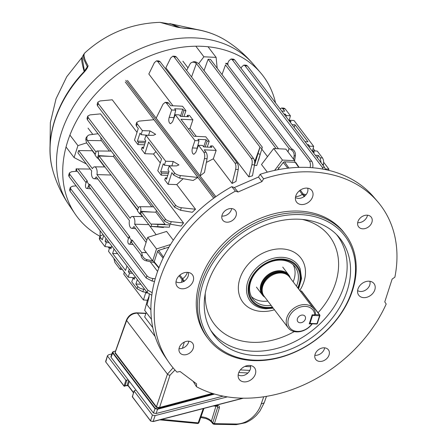 <?xml version="1.0" encoding="UTF-8"?>
<svg xmlns="http://www.w3.org/2000/svg" width="447" height="447" viewBox="0 0 447 447"><rect width="100%" height="100%" fill="white"/><g stroke="black" fill="none" stroke-linecap="round" stroke-linejoin="round"><path stroke-width="0.67" d="M86.567 181.258L85.729 183.862A3.034 1.442 -87.2 0 0 86.07 188.019A3.034 1.442 -87.2 0 0 86.735 188.444A3.034 1.442 -87.2 0 0 88.093 186.969L88.931 184.371L86.567 181.258L87.467 181.258L78.069 168.899L76.733 168.854L76.627 171.151L75.984 171.14L77.376 171.223M128.959 236.988L128.121 239.586A3.034 1.442 -87.2 0 0 128.462 243.744A3.034 1.442 -87.2 0 0 129.127 244.168A3.034 1.442 -87.2 0 0 130.485 242.699L131.323 240.095L128.959 236.988L129.859 236.983L89.864 184.399L89.126 186.673L128.496 238.424M95.177 154.601L92.261 150.762L78.65 150.566L77.918 152.84L91.691 170.944A5.928 2.827 -87.2 0 0 92.669 177.856A5.928 2.827 -87.2 0 0 93.971 178.688A5.928 2.827 -87.2 0 0 96.194 176.867L129.429 220.555A5.928 2.827 -87.2 0 0 130.407 227.462A5.928 2.827 -87.2 0 0 131.709 228.3A5.928 2.827 -87.2 0 0 133.938 226.478L146.091 242.453M192.853 153.701L193.853 154.31L195.808 152.354L198.518 145.275L203.765 152.176L206.095 152.287C207.129 153.902 207.447 156.048 207.05 158.73L204.48 172.492L200.094 175.889L156.165 118.142L163.038 104.162L165.189 102.335L166.424 103.089L171.67 109.984L169.19 117.365C168.547 119.69 168.681 121.612 169.586 123.121L170.586 123.73L172.542 121.774L175.252 114.695L194.937 140.565L192.45 147.946C191.813 150.27 191.942 152.192 192.853 153.701M182.912 61.217L187.975 67.871M267.323 172.173L261.495 164.513L273.681 148.533L282.47 160.087L274.603 170.402M261.819 149.158L267.507 156.629M252.477 175.777L248.845 176.911L251.918 164.742C252.477 162.071 252.248 159.931 251.231 158.316L253.555 158.428C254.589 160.043 254.907 162.188 254.516 164.87L252.477 175.777M172.849 56.149L175.218 56.266L176.409 57.015L174.079 56.898L172.849 56.149L170.693 57.976L165.854 67.815L248.845 176.911M295.121 162.339L294.819 161.943M258.349 160.439A98.094 75.035 -37.3 0 1 258.511 160.423L260.031 155.12M191.562 76.934L196.389 63.502L259.975 147.091L259.824 147.717L262.02 148.387L256.729 165.563L254.404 165.312L255.567 160.747A98.094 75.035 -37.3 0 0 255.041 160.814L254.22 159.735M172.989 105.771L148.823 74.006L154.399 62.653L156.556 60.831L157.785 61.58L234.938 162.999L237.262 163.11C238.296 164.725 238.614 166.871 238.223 169.553L235.999 181.437L232.082 183.454L213.331 158.802L206.358 162.434M127.445 80.432L215.862 196.658M285.164 108.872L282.839 108.761L281.604 108.012L283.974 108.129L285.164 108.872L290.416 115.773L289.097 120.729M289.818 121.673L291.025 121.735L289.924 120.288L293.997 120.483L313.677 146.353L312.364 151.309M312.794 151.885L313.185 150.868L317.258 151.064L322.51 157.964C323.539 159.579 323.863 161.725 323.466 164.407L323.242 165.613M282.839 108.761L284.705 111.219L281.755 111.074M284.029 114.069L285.236 114.125L286.337 115.577L290.416 115.773M281.604 108.012L280.068 108.861M113.789 258.237L114.924 262.523L120.176 269.424L120.785 267.44M145.856 292.299L143.437 300.004L123.758 274.134L124.305 272.067M150.874 309.782L147.018 304.714L148.985 297.311L149.209 294.171M122.377 269.53L120.176 269.424M103.173 234.714L100.033 235.994L100.419 237.424L102.285 239.883L103.721 235.44M100.419 237.424L99.681 239.698L104.928 246.593L111.392 247.258M105.995 238.43L105.112 241.168L106.213 242.615L104.928 246.593M99.681 239.698L99.284 238.318L100.033 235.994M147.147 292.528L142.867 291.779L137.028 288.784L137.76 286.51C139.039 287.941 141.012 288.851 143.688 289.243L144.739 289.36M134.636 277.9L133.061 277.905L131.776 281.884L137.028 288.784M111.784 246.04L110.901 248.778L109.8 247.325L108.515 251.303L128.194 277.174L134.653 277.838M153.947 119.707L138.989 121.126L136.754 122.316L137.134 123.746L142.381 130.641L149.991 130.904L155.662 134.318L153.343 135.312L145.962 135.352L165.647 161.227L173.257 161.484L178.929 164.898L176.61 165.893L169.229 165.938L174.475 172.833C175.755 174.263 177.733 175.174 180.404 175.565L197.876 177.453L153.947 119.707M137.134 123.746L136.396 126.02L138.268 128.479L134.508 140.123L137.883 144.565L138.525 142.582L137.425 141.129L139.995 133.172L141.096 134.62L142.381 130.641M136.396 126.02L136 124.64L136.754 122.316M210.219 147.242L210.744 145.873L212.778 145.973L216.152 150.415L204.223 149.829L206.095 152.287M210.744 145.873L211.844 147.32L203.692 146.923L202.592 145.476L198.518 145.275M200.094 175.889L204.452 158.607C205.017 155.93 204.787 153.79 203.765 152.176M323.65 162.25L328.919 169.184L325.332 168.955M313.129 148.421L315.057 150.957M213.7 198.217L125.266 81.969M165.301 218.924L88.148 117.505L87.768 116.08L90.003 114.885L100.536 113.884L183.527 222.98L181.175 226.065L170.408 224.193L164.569 221.198L165.301 218.924C166.58 220.354 168.553 221.265 171.229 221.656L183.527 222.98M157.562 271.402L150.158 261.668M156.132 234.725L148.499 224.238M170.514 244.52L156.523 248.923L147.733 237.368L166.625 231.423L173.291 240.184M92.825 134.413L88.042 128.127M92.261 150.762A98.094 75.035 -37.3 0 1 92.367 150.449M104.564 166.938L97.932 158.216M137.57 210.325L110.761 174.626M142.302 216.544L140.324 213.94M164.854 224.685A98.094 75.035 -37.3 0 1 165.072 224.271L155.886 212.196L156.461 210.537M151.539 224.087L169.882 224.925L169.346 227.199L163.686 227.003A98.094 75.035 -37.3 0 0 163.468 227.462L150.103 226.338L151.438 226.383L151.539 224.087L150.835 224.064L141.431 211.705L155.886 212.196M101.167 140.676L100.731 137.285M109.398 151.086L101.48 140.682L87.249 140.475L96.032 152.03M151.79 206.81L113.493 156.472L114.069 154.813M197.876 177.453L193.171 180.465L179.582 178.102L173.743 175.107L174.475 172.833M183.141 178.722L176.766 184.594L195.518 209.246L192.255 212.291L180.515 210.252L174.676 207.257L175.408 204.983C176.688 206.413 178.666 207.324 181.337 207.715L195.518 209.246M137.017 132.346L112.253 99.793L100.111 100.944L97.876 102.139L98.262 103.564L175.408 204.983M97.396 158.16L98.239 155.562A3.034 1.442 -87.2 0 0 98.374 152.516A3.034 1.442 -87.2 0 0 97.178 150.974A3.034 1.442 -87.2 0 0 95.876 152.449L95.032 155.053L97.396 158.16L98.306 158.255L99.038 155.981L113.493 156.472M99.038 155.981L138.425 207.754M165.072 224.271L150.835 224.064M98.306 158.255L137.676 210.006M139.788 213.889L140.632 211.286A3.034 1.442 -87.2 0 0 140.766 208.241A3.034 1.442 -87.2 0 0 139.57 206.704A3.034 1.442 -87.2 0 0 138.268 208.179L137.425 210.777L139.788 213.889L140.699 213.979L141.431 211.705M140.699 213.979L150.103 226.338L163.686 227.003M76.627 171.151L77.331 171.173L86.103 182.7M131.323 240.095L132.251 240.128L131.519 242.403L140.922 254.756L141.218 256.053L142.213 254.935L141.654 252.488L146.348 252.555M132.251 240.128L141.654 252.488L146.476 252.723M98.027 133.726L89.758 134.815A5.303 4.017 41.8 0 0 87.657 135.877A5.303 4.017 41.8 0 0 86.953 139.185L87.249 140.475M95.284 154.282L86.511 142.749L85.953 140.302A5.303 4.017 -138.2 0 1 86.657 136.994L87.657 135.877M146.823 240.184L134.67 224.204L148.443 224.612M134.67 224.204A5.928 2.827 -87.2 0 0 132.284 216.454A5.928 2.827 -87.2 0 0 130.161 218.281L96.932 174.598L110.7 175.006M78.65 150.566L92.423 168.67A5.928 2.827 -87.2 0 1 94.546 166.848L104.911 166.938M204.039 70.609L208.123 59.25L210.453 59.362L278.464 148.767M208.123 59.25L276.134 148.655M96.932 174.598A5.928 2.827 -87.2 0 0 94.546 166.848M225.489 64.921L222.019 74.571L225.489 64.921L289.08 148.51L287.907 151.762M90.266 169.072L78.069 168.899M225.864 63.211L228.059 63.882L227.819 65.033L291.41 148.622L292.556 149.309A5.303 4.213 68.8 0 1 295.4 155.5L294.64 160.613M287.991 151.874L289.08 148.51L291.26 149.812L292.556 149.309M255.041 160.814L259.975 147.091L255.567 160.747M196.389 63.502L195.238 62.809A5.303 4.213 -111.2 0 0 191.852 62.412L193.149 61.909A5.303 4.213 68.8 0 1 196.535 62.306L198.714 63.614L262.305 147.203L262.02 148.387M88.931 184.371L89.864 184.399M317.437 157.987L318.309 155.394L320.181 157.852L322.51 157.964M313.185 150.868L314.291 152.315L313.079 152.259M318.309 155.394L315.358 155.249M307.296 144.649L308.503 144.705L309.603 146.158L313.677 146.353M294.176 127.401L295.048 124.814L292.092 124.668M295.048 124.814L307.972 141.8L305.016 141.654M309.603 146.158L309.246 147.214M308.151 145.772L308.503 144.705M289.924 120.288L289.533 121.299M285.985 116.633L286.337 115.577M284.884 115.192L285.236 114.125M166.949 177.861L165.373 177.872L164.731 179.856L168.111 184.298L171.871 172.648L173.743 175.107M165.373 177.872L166.474 179.32L169.044 171.363L167.943 169.916L169.229 165.938M168.832 172.028L160.685 171.709L163.256 163.753L164.362 165.206L165.647 161.227M160.685 171.709L161.792 173.162L161.149 175.146L157.769 170.704L161.535 159.059L148.611 142.068L144.845 153.718L141.47 149.276L142.107 147.292L143.213 148.739L145.783 140.783L144.677 139.33L145.962 135.352M161.792 173.162L168.39 173.386M164.362 165.206L171.357 165.921M142.107 147.292L143.683 147.281M145.566 141.448L137.425 141.129M145.13 142.805L138.525 142.582M148.091 135.34L141.096 134.62M149.237 295.702L147.51 300.205L143.437 300.004M148.577 298.859L148.035 298.831M175.252 114.695L179.331 114.896L180.432 116.343L188.578 116.74L187.477 115.292L189.511 115.393L192.892 119.83L180.962 119.248L193.886 136.24L205.816 136.821L209.19 141.263L207.157 141.163L205.195 146.996M203.676 146.901L206.056 139.715L197.909 139.319L199.01 140.766L194.937 140.565M206.056 139.715L207.157 141.163M165.189 102.335L167.564 102.452L168.754 103.201L170.62 105.66L182.549 106.241L185.93 110.683L183.896 110.582L182.789 109.129L174.643 108.733L175.744 110.185L171.67 109.984M114.058 249.029L112.627 253.471L125.551 270.463L126.987 266.021M129.261 269.01L128.378 271.748L129.479 273.195L128.194 277.174M137.324 279.61L135.888 284.052L137.76 286.51M135.05 276.62L134.167 279.358L133.061 277.905M321.125 162.831L320.181 157.852M247.426 65.949L245.096 65.838L243.866 65.083L246.236 65.201L247.426 65.949L324.578 167.368L325.5 169.631M196.255 136.357L190.064 128.222L188.405 129.038M185.93 110.683L183.963 116.516M192.892 119.83L190.064 128.222M209.19 141.263L207.229 147.097M216.152 150.415L213.331 158.802M232.082 183.454L235.625 169.424C236.184 166.753 235.955 164.608 234.938 162.999M155.925 151.684L153.5 154.014L160.283 162.926M168.111 184.298L176.766 184.594M161.149 175.146L167.754 175.375M144.845 153.718L153.5 154.014M137.883 144.565L144.487 144.789M140.833 284.219L135.888 284.052M117.567 253.639L112.627 253.471M76.096 185.868L72.576 186.203L70.341 187.394L70.721 188.824L69.989 191.098L147.136 292.511L147.873 290.237L152.148 292.662M69.989 191.098L69.592 189.718L70.341 187.394M151.779 295.232L147.136 292.511M100.083 230.658L100.162 235.725M108.146 246.923L109.398 248.571M147.901 299.188L148.337 299.758M328.556 170.318L328.919 169.184M176.409 57.015L253.555 158.428M174.079 56.898L251.231 158.316M156.556 60.831L158.925 60.943L160.115 61.692L237.262 163.11M245.096 65.838L322.248 167.251L324.578 167.368M243.866 65.083L241.71 66.91L241.034 68.29M323.047 169.15L322.248 167.251M232.284 59.736L231.054 58.987L233.423 59.105L234.614 59.848L232.284 59.736L309.436 161.155L311.766 161.266C312.799 162.881 313.118 165.027 312.721 167.709L312.71 167.759M231.054 58.987L228.903 60.809L227.478 63.709M310.123 167.58C310.687 164.909 310.458 162.764 309.436 161.155M234.614 59.848L311.766 161.266M70.721 188.824L147.873 290.237M77.074 171.207L71.643 171.721L69.408 172.916L69.793 174.341L69.056 176.615L146.208 278.034L146.94 275.76C148.22 277.19 150.198 278.101 152.868 278.492L155.221 278.749M69.056 176.615L68.659 175.241L69.408 172.916M154.483 281.454L152.047 281.029L146.208 278.034M69.793 174.341L146.94 275.76M88.148 117.505L87.416 119.779L164.569 221.198M87.416 119.779L87.02 118.399L87.768 116.08M98.262 103.564L97.524 105.838L174.676 207.257M97.524 105.838L97.128 104.458L97.876 102.139M142.213 254.935A5.303 4.017 41.8 0 0 147.102 259.679L152.734 260.892M154.243 262.551L146.102 260.797A5.303 4.017 -138.2 0 1 141.218 256.053M169.346 227.199L151.438 226.383M254.477 165.088L259.824 147.717M293.618 159.266L294.104 156.003A5.303 4.213 -111.2 0 0 291.26 149.812M147.398 300.2L144.688 310.402L151.444 319.281L146.264 312.47L144.677 316.968L152.768 327.601M184.337 342.078L182.426 348.258M147.733 237.368L143.878 249.303L152.667 260.858L154.243 261.679M156.523 248.923L152.667 260.858M273.681 148.533L285.907 149.13L294.696 160.685L282.47 160.087M294.858 162.328L294.696 160.685M108.168 241.285L105.112 241.168M109.258 242.721L106.213 242.615M109.8 247.325L111.37 247.32M131.435 271.865L128.378 271.748M129.479 273.195L132.524 273.301M180.415 116.321L182.789 109.129M181.929 116.416L183.896 110.582M187.477 115.292L186.952 116.661M173.525 119.198L175.744 110.185M199.01 140.766L196.792 149.779M75.984 171.14L76.091 168.843L76.733 168.854M191.852 62.412A5.303 4.213 -111.2 0 0 189.969 64.139L186.611 70.425M86.617 142.895L77.94 145.621L74.085 157.562L86.383 163.971M74.085 157.562L66.033 146.968M77.94 145.621L69.916 135.078M217.192 68.218L216.113 57.389L203.893 56.791L198.697 63.603M203.893 56.791L195.842 46.214M216.113 57.389L208.028 46.756M125.786 80.348L214.828 197.395M302.63 315.046A4.509 3.447 142.7 0 0 298.143 317.336A4.509 3.447 142.7 0 0 297.797 321.639A4.509 3.447 142.7 0 0 300.133 322.773A4.509 3.447 142.7 0 0 304.625 320.482A4.509 3.447 142.7 0 0 304.971 316.18A4.509 3.447 142.7 0 0 302.63 315.046M313.526 308.598L289.488 277A15.908 12.17 142.7 0 0 286.482 274.419L285.527 273.888A15.444 11.812 142.7 0 0 262.59 285.08A15.444 11.812 142.7 0 0 262.221 291.612L262.478 292.679A15.908 12.17 142.7 0 0 264.166 296.26L288.203 327.863A15.908 12.17 -37.3 0 1 286.896 317.549A15.908 12.17 -37.3 0 1 299.244 305.48A15.908 12.17 -37.3 0 1 313.526 308.598A15.908 12.17 -37.3 0 1 315.504 314.325L314.777 314.945L312.162 314.817L309.223 323.913L312.112 323.812M286.482 274.419A15.908 12.17 142.7 0 0 262.858 285.946A15.908 12.17 142.7 0 0 262.478 292.679M290.287 278.051A16.539 12.65 142.7 0 0 288.695 274.916A16.539 12.65 142.7 0 0 273.849 271.675A16.539 12.65 142.7 0 0 261.009 284.225A16.539 12.65 142.7 0 0 262.372 294.942A16.539 12.65 142.7 0 0 264.965 297.311M312.28 323.818A15.908 12.17 -37.3 0 1 288.203 327.863M314.777 314.945A14.583 11.153 142.7 0 0 296.875 308.559A14.583 11.153 142.7 0 0 290.433 328.506A14.583 11.153 142.7 0 0 311.844 324.036M172.972 24.708L180.694 27.787M85.215 52.584C82.946 54.143 83.907 58.557 88.093 65.826C87.707 67.586 86.5 69.576 84.466 71.799L83.93 72.403A112.862 86.327 142.7 0 0 52.562 169.525L53.003 171.134C56.534 183.153 61.809 194.356 68.838 204.732L75.118 213.984A116.656 89.232 142.7 0 0 99.944 236.279M85.545 69.766L87.316 66.81L83.74 59.116L83.628 54.473L84.885 52.841C106.224 33.508 131.278 23.345 160.048 22.35L159.931 22.356M176.906 27.127L160.048 22.35L171.648 24.239L178.169 27.373L183.985 28.127A3.978 1.229 95.4 0 1 184.298 28.301L176.906 27.127A3.978 3.386 121.5 0 1 177.995 27.301L178.342 27.418M68.838 204.732A116.047 88.769 142.7 0 1 81.304 95.043A116.047 88.769 142.7 0 1 195.49 37.945A116.047 88.769 142.7 0 1 253.404 64.329C245.425 54.964 236.234 47.008 225.819 40.459A112.862 86.327 142.7 0 0 185.237 28.362A112.862 86.327 142.7 0 0 185.036 28.351L184.298 28.301M275.548 102.916A116.656 89.232 142.7 0 0 260.646 72.85A116.656 89.232 142.7 0 0 202.43 46.326A116.656 89.232 142.7 0 0 87.646 103.721A116.656 89.232 142.7 0 0 75.118 213.984M180.348 27.748L171.648 24.239M84.237 71.799C81.538 61.926 80.935 57.11 82.427 57.35M50.025 147.18L50.355 122.651L56.026 98.793L66.743 76.728L82.136 57.227L84.438 71.084M82.136 57.227L83.634 54.456M52.539 169.43A3.978 2.442 -14.8 0 0 52.55 169.48C44.136 138.782 56.674 100.279 83.796 71.945L87.316 66.81A3.978 3.587 -30 0 1 88.093 65.826M84.109 71.587L84.466 71.799M235.424 191.12L231.769 186.673L234.362 187.55L258.489 177.04L260.143 174.308L263.59 178.85L261.925 181.599L238.039 192.009L235.424 191.12A131.831 100.843 142.7 0 0 168.223 361.416A131.831 100.843 142.7 0 0 176.967 372.111L180.063 371.502L196.591 383.878L196.457 386.705A131.831 100.843 142.7 0 0 239.072 398.048A131.831 100.843 142.7 0 0 386.197 304.033L384.766 301.893L392.125 279.107L394.874 277.168A131.831 100.843 142.7 0 0 377.883 201.921A131.831 100.843 142.7 0 0 263.59 178.85M377.883 201.921L374.016 197.367A131.507 100.592 142.7 0 0 260.143 174.308M196.457 386.705L193.16 381.313M231.769 186.673A131.507 100.592 142.7 0 0 164.865 356.471L168.223 361.416M357.617 290.578A7.951 6.085 142.7 0 0 360.567 291.489A7.951 6.085 142.7 0 0 367.836 288.242A7.951 6.085 142.7 0 0 369.842 281.28M176.012 281.727A7.951 6.085 142.7 0 0 178.962 282.638A7.951 6.085 142.7 0 0 186.231 279.386A7.951 6.085 142.7 0 0 188.232 272.424M295.45 197.485A7.951 6.085 142.7 0 0 298.4 198.395A7.951 6.085 142.7 0 0 305.675 195.149A7.951 6.085 142.7 0 0 307.676 188.181M238.173 374.821A7.951 6.085 142.7 0 0 241.123 375.731A7.951 6.085 142.7 0 0 248.398 372.485A7.951 6.085 142.7 0 0 250.398 365.517M249.599 365.445A9.588 7.336 142.7 0 0 240.67 369.54A9.588 7.336 142.7 0 0 238.553 378.123A9.588 7.336 142.7 0 0 244.291 381.889A9.588 7.336 142.7 0 0 254.382 376.206A9.588 7.336 142.7 0 0 253.477 366.769A9.588 7.336 142.7 0 0 249.599 365.445M306.882 188.109A9.588 7.336 142.7 0 0 297.948 192.204A9.588 7.336 142.7 0 0 295.83 200.787A9.588 7.336 142.7 0 0 301.569 204.553A9.588 7.336 142.7 0 0 311.66 198.87A9.588 7.336 142.7 0 0 310.754 189.427A9.588 7.336 142.7 0 0 306.882 188.109M187.438 272.346A9.588 7.336 142.7 0 0 178.504 276.447A9.588 7.336 142.7 0 0 176.386 285.03A9.588 7.336 142.7 0 0 182.125 288.796A9.588 7.336 142.7 0 0 192.221 283.113A9.588 7.336 142.7 0 0 191.316 273.67A9.588 7.336 142.7 0 0 187.438 272.346M369.043 281.202A9.588 7.336 142.7 0 0 360.109 285.303A9.588 7.336 142.7 0 0 357.997 293.88A9.588 7.336 142.7 0 0 363.729 297.646A9.588 7.336 142.7 0 0 373.826 291.964A9.588 7.336 142.7 0 0 372.921 282.526A9.588 7.336 142.7 0 0 369.043 281.202M258.489 177.04L261.925 181.599M234.362 187.55L238.039 192.009M295.623 196.557A9.979 7.633 142.7 0 0 302.239 194.4L299.546 190.673M304.491 196.635L302.239 194.4M357.684 222.667A7.951 6.085 142.7 0 0 358.058 222.695A7.951 6.085 142.7 0 0 367.495 215.203M367.121 215.175A7.951 6.085 142.7 0 0 359.198 219.214A7.951 6.085 142.7 0 0 358.583 226.808A7.951 6.085 142.7 0 0 362.713 228.814A7.951 6.085 142.7 0 0 370.636 224.774A7.951 6.085 142.7 0 0 371.245 217.175A7.951 6.085 142.7 0 0 367.121 215.175M221.857 216.046A7.951 6.085 142.7 0 0 222.237 216.08A7.951 6.085 142.7 0 0 231.675 208.581M231.295 208.553A7.951 6.085 142.7 0 0 223.371 212.593A7.951 6.085 142.7 0 0 222.762 220.187A7.951 6.085 142.7 0 0 226.892 222.193A7.951 6.085 142.7 0 0 234.809 218.153A7.951 6.085 142.7 0 0 235.424 210.559A7.951 6.085 142.7 0 0 231.295 208.553M306.161 194.568A97.195 74.347 142.7 0 0 303.256 194.127L304.876 195.948M300.35 190.087L303.256 194.127L302.245 194.4M183.443 281.593L182.097 279.576A97.195 74.347 142.7 0 0 181.488 282.336M179.867 275.112L182.711 278.704L182.097 279.576L179.102 275.81M168.944 247.118L158.629 250.365A1.324 1.011 142.7 0 0 157.567 251.382L154.204 261.797A1.324 1.011 142.7 0 0 154.338 262.691L158.83 267.971M299.088 167.379L295.925 162.714A1.324 1.011 142.7 0 0 295.21 162.345L284.543 161.825A1.324 1.011 142.7 0 0 283.242 162.473L277.671 169.776M184.281 281.42L182.711 278.704A9.979 7.633 142.7 0 0 187.299 272.34M314.844 355.298A7.951 6.085 142.7 0 0 315.219 355.326A7.951 6.085 142.7 0 0 324.662 347.833M324.282 347.805A7.951 6.085 142.7 0 0 316.359 351.845A7.951 6.085 142.7 0 0 315.75 359.438A7.951 6.085 142.7 0 0 319.873 361.444A7.951 6.085 142.7 0 0 327.796 357.404A7.951 6.085 142.7 0 0 328.405 349.805A7.951 6.085 142.7 0 0 324.282 347.805M179.018 348.677A7.951 6.085 142.7 0 0 179.398 348.71A7.951 6.085 142.7 0 0 188.835 341.212M188.455 341.184A7.951 6.085 142.7 0 0 180.532 345.224A7.951 6.085 142.7 0 0 179.923 352.817A7.951 6.085 142.7 0 0 184.052 354.823A7.951 6.085 142.7 0 0 191.975 350.783A7.951 6.085 142.7 0 0 192.584 343.19A7.951 6.085 142.7 0 0 188.455 341.184M184.075 280.716A1.324 1.084 146.3 0 0 183.454 281.549M303.848 196.239A1.324 1.084 -41.6 0 1 304.86 195.948M345.453 234.53L344.162 232.831A86.165 65.91 142.7 0 0 299.451 211.107A86.165 65.91 142.7 0 0 213.621 254.896A86.165 65.91 142.7 0 0 207.006 337.167L208.296 338.865A86.165 65.91 -37.3 0 1 214.918 256.595A86.165 65.91 -37.3 0 1 300.742 212.806A86.165 65.91 -37.3 0 1 345.453 234.53A86.165 65.91 -37.3 0 1 338.837 316.8A86.165 65.91 -37.3 0 1 253.013 360.589A86.165 65.91 -37.3 0 1 208.296 338.865M253.896 360.131A84.841 64.899 142.7 0 0 351.901 291.008A84.841 64.899 142.7 0 0 300.892 214.621A84.841 64.899 142.7 0 0 202.888 283.744A84.841 64.899 142.7 0 0 253.896 360.131M255.382 355.521A79.471 60.786 -37.3 0 1 211.979 332.389A79.471 60.786 -37.3 0 1 221.701 257.69A79.471 60.786 -37.3 0 1 299.406 219.231A79.471 60.786 -37.3 0 1 338.228 236.346A79.471 60.786 -37.3 0 1 335.932 313.185A79.471 60.786 -37.3 0 1 255.382 355.521M272.419 307.111A27.837 21.294 -37.3 0 1 266.786 307.441A27.837 21.294 -37.3 0 1 250.052 282.381A27.837 21.294 -37.3 0 1 282.208 259.701A27.837 21.294 -37.3 0 1 297.741 287.846M296.467 286.175A26.513 20.283 142.7 0 0 295.081 266.837A26.513 20.283 142.7 0 0 281.325 260.154A26.513 20.283 142.7 0 0 254.919 273.631A26.513 20.283 142.7 0 0 252.879 298.942A26.513 20.283 142.7 0 0 266.641 305.625A26.513 20.283 142.7 0 0 271.145 305.435M251.421 296.624A26.513 20.283 142.7 0 0 263.328 301.278A26.513 20.283 142.7 0 0 267.837 301.088M293.159 281.822A26.513 20.283 142.7 0 0 293.238 264.808M200.982 416.805L201.346 416.816C205.749 417.247 209.095 418.688 211.386 421.152A1.324 1.011 -37.3 0 0 211.504 421.996L212.845 423.756L212.727 422.918L217.706 407.172A1.324 0.603 17.5 0 0 219.388 407.91C219.667 406.563 219.136 405.792 217.795 405.585L215.303 405.463M132.759 396.109L132.306 396.819L150.555 420.806L152.405 415.084L134.156 391.091L132.306 396.819L134.117 390.89M134.541 390.589L134.156 391.091L134.541 390.589L136.084 390.186M152.405 415.084L155.115 415.598L227.355 396.869M111.873 353.912L108.794 354.711L107.515 355.616L105.783 361.953L124.037 385.945L127.127 385.364L128.635 380.403M126.881 385.571L124.059 386.158L125.881 380.218L107.632 356.231M125.881 380.218L128.328 379.995M161.585 419.392L198.194 422.862L203.229 408.597M219.388 407.91L214.409 423.655L236.731 424.024C248.945 423.756 258.712 412.665 261.216 403.904L263.724 396.78M216.918 406.021A1.324 0.631 -87.2 0 0 217.225 406.211L217.706 407.172L216.963 406.194M198.937 422.605L198.937 422.605A1.324 0.581 -160.6 0 1 198.194 422.862A1.324 0.643 -86.4 0 1 197.602 423.488A1.324 1.324 0 0 0 198.937 422.605L203.944 408.413M105.665 361.355L105.81 362.171L105.665 361.355L107.515 355.616M150.857 421.091L153.237 421.42L242.889 398.171M153.114 421.527L155.115 415.598M129.317 381.297L128.082 385.353L127.032 385.666L128.138 385.772A0.665 0.508 -37.3 0 1 128.082 385.353L133.575 392.567M124.333 386.23L125.004 385.912L126.786 380.391M145.901 313.503L137.346 313.112C132.346 313.369 128.775 315.833 126.641 320.493L167.452 374.145L173.078 367.831M213.113 393.623L159.395 408.022L156.282 407.278L114.985 352.996L126.641 320.493A1.989 0.872 -160.6 0 1 126.501 319.951L115.175 352.119L115.292 352.733L156.584 407.021L159.277 407.58L212.359 393.394M250.633 366.719L244.816 366.439M214.566 394.058L157.54 409.256L156.137 413.503L153.427 412.989L111.029 357.254L110.917 356.622L112.443 352.286L113.164 351.694M156.137 413.503L223.131 396.126M114.985 352.996L115.304 351.755M115.527 351.124L113.801 351.471L112.867 352.622L155.204 408.273L157.422 408.815L213.795 393.829M157.422 408.815L157.54 409.256L154.902 408.536L112.566 352.884L112.443 352.286L113.801 351.471M159.395 408.022L169.961 375.245A1.989 0.821 -161.7 0 1 167.452 374.145L156.282 407.278M113.667 351.498L115.549 351.057M88.093 186.969L89.422 187.064M130.485 242.699L131.815 242.788M86.953 139.185L85.953 140.302M227.97 64.407L225.774 63.731M196.535 62.306L195.238 62.809M168.754 103.201L166.424 103.089M160.115 61.692L157.785 61.58M173.782 117.589L169.19 117.365M197.043 148.169L192.45 147.946M147.577 292.997L145.633 292.902M148.56 135.34L149.991 130.904M171.821 165.921L173.257 161.484M98.239 155.562L109.861 156.349M140.632 211.286L152.254 212.079M295.4 155.5L294.104 156.003M260.277 154.355L258.081 153.679M157.875 224.355L157.769 226.651M147.102 259.679L146.102 260.797M180.404 175.565L179.582 178.102M152.868 278.492L152.047 281.029M181.337 207.715L180.515 210.252M323.466 164.407L322.276 164.345M312.721 167.709L310.905 167.619M254.516 164.87L251.918 164.742M238.223 169.553L235.625 169.424M207.05 158.73L204.452 158.607M171.229 221.656L170.408 224.193M143.688 289.243L142.867 291.779M287.041 274.749A15.444 11.812 142.7 0 0 273.285 273.145A15.444 11.812 142.7 0 0 262.177 284.543A15.444 11.812 142.7 0 0 262.652 293.305M288.991 276.397A15.975 12.22 142.7 0 0 274.721 271.871A15.975 12.22 142.7 0 0 261.506 284.247A15.975 12.22 142.7 0 0 263.719 295.623M225.819 40.459C213.895 33.061 200.195 28.966 184.712 28.172L184.51 28.167A3.978 1.889 92.7 0 1 185.036 28.351M53.003 171.128L52.55 169.48A3.978 2.442 -14.8 0 0 52.562 169.525M83.796 71.945A3.978 0.542 43.4 0 0 83.93 72.403M315.146 314.632L319.471 314.844L301.379 291.058L300.138 290.997M309.341 323.561A0.665 0.665 0 0 0 309.698 323.695A0.665 0.318 92.8 0 0 309.994 323.371L316.979 323.712L319.549 315.755L312.565 315.414L309.994 323.371A0.665 0.285 -162.1 0 1 309.447 323.226M312.017 315.269A0.665 0.285 17.9 0 0 312.565 315.414A0.665 0.318 92.8 0 0 312.609 314.839M317.303 323.399A0.665 0.285 -162.1 0 1 317.348 323.572A0.665 0.285 -162.1 0 1 316.979 323.712A0.665 0.318 92.8 0 1 316.688 324.036L309.698 323.695A0.665 0.318 92.8 0 1 309.547 323.6A0.665 0.508 -37.3 0 1 309.346 323.544M316.688 324.036A0.665 0.665 0 0 0 317.348 323.572L319.918 315.616A0.665 0.665 0 0 0 319.817 315.012A0.665 0.508 -37.3 0 0 319.471 314.844A0.665 0.318 92.8 0 1 319.549 315.755A0.665 0.285 17.9 0 0 319.918 315.616A0.665 0.285 17.9 0 0 319.873 315.442A0.665 0.508 -37.3 0 0 319.817 315.012L301.719 291.226A0.665 0.665 0 0 0 301.228 290.963A0.665 0.318 92.8 0 1 301.379 291.058A0.665 0.508 -37.3 0 1 301.719 291.226M301.066 291.047A0.665 0.318 92.8 0 1 301.228 290.963L300.071 290.908M163.546 257.142L158.629 250.365M163.077 258.115L157.567 251.382M158.964 267.613L154.204 261.797M287.762 168.206L283.242 162.473M298.747 167.39L295.21 162.345M288.924 168.078L284.543 161.825M210.682 330.238A79.063 60.474 142.7 0 0 252.466 351.191A79.063 60.474 142.7 0 0 331.691 310.358A79.063 60.474 142.7 0 0 336.502 234.524M205.274 293.204A72.442 55.411 142.7 0 0 251.851 342.296A72.442 55.411 142.7 0 0 294.288 331.59M299.769 290.516A36.464 27.893 142.7 0 0 282.012 248.906A36.464 27.893 142.7 0 0 239.894 278.615A36.464 27.893 142.7 0 0 261.813 311.442A36.464 27.893 142.7 0 0 274.447 309.782M318.08 312.727A72.442 55.411 142.7 0 0 302.256 219.427M273.24 308.184L265.987 308.76C261.143 308.503 256.986 307.055 253.516 304.413A29.927 22.892 -37.3 0 1 250.918 274.972A29.927 22.892 -37.3 0 1 282.359 257.338A29.927 22.892 -37.3 0 1 300.183 268.91L301.58 278.61L298.557 288.924M298.177 288.427A28.619 21.892 142.7 0 0 282.426 259.025A28.619 21.892 142.7 0 0 249.365 282.348A28.619 21.892 142.7 0 0 266.574 308.117A28.619 21.892 142.7 0 0 272.86 307.687M215.962 406.15L211.386 421.152L212.727 422.918L214.409 423.655L213.549 424.091M243.146 398.176L153.232 421.493M132.306 396.819L132.535 397.115M243.392 398.176L153.187 421.571L150.583 421.018L132.278 396.578M266.473 396.349L264.171 402.87L261.216 403.904M235.915 424.46L236.731 424.024M212.845 423.756L213.85 424.276L236.223 424.65L245.381 422.778C249.7 420.996 253.51 418.358 256.807 414.855L259.936 411.022L264.171 402.87M213.185 406.016L217.225 406.211A1.324 0.631 -87.2 0 0 217.795 405.585M124.568 386.303L124.059 386.158L106.012 362.254M145.99 313.246L136.883 312.833A1.989 0.955 -87.4 0 1 137.346 313.112L155.12 336.485M240.357 369.915L249.834 370.407M153.427 412.989L155.204 408.273M112.867 352.622L111.029 357.254M247.901 372.988L238.799 372.519M174.978 369.999L169.961 375.245M86.735 188.444L90.741 188.796M129.127 244.168L133.133 244.526M131.709 228.3L135.581 228.64M93.971 178.688L97.843 179.029M132.284 216.454L142.649 216.549M97.178 150.974L111.247 151.103M139.57 206.704L153.639 206.827M256.427 287.125L262.372 294.942M282.75 267.105L288.695 274.916M169.759 23.624L202.96 30.837M253.404 64.329L260.646 72.85M183.985 28.127L184.51 28.167M278.163 167.547L278.766 168.34M163.999 247.778L164.546 248.498M211.504 421.996L209.688 420.364L206.352 418.671L200.759 417.442M197.602 423.488L159.775 419.862M133.497 392.812L128.138 385.772M126.501 319.951C128.624 315.336 132.083 312.961 136.883 312.833"/></g></svg>
